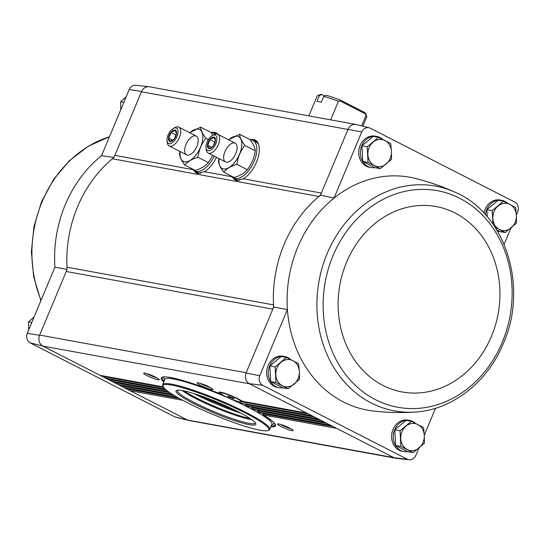 <?xml version="1.0" encoding="UTF-8"?>
<svg xmlns="http://www.w3.org/2000/svg" width="545" height="545" viewBox="0 0 545 545"><rect width="100%" height="100%" fill="white"/><g stroke="black" fill="none" stroke-linecap="round" stroke-linejoin="round"><path stroke-width="0.82" d="M129.233 89.509L141.543 91.512A8.447 7.208 -79.7 0 1 149.023 86.73L135.93 85.238A7.562 6.458 100.3 0 0 129.233 89.509L101.554 155.666L113.953 157.464M516.353 215.037L517.75 211.698A7.562 6.458 100.3 0 0 514.943 202.175L370.109 128.123A7.562 6.458 100.3 0 0 369.149 127.782A7.562 6.458 100.3 0 0 361.73 131.924L347.955 129.458L320.48 195.144L334.051 198.08A118.374 101.036 100.3 0 0 287.419 309.56L259.747 375.716L246.074 373.018L272.786 309.158A8.441 7.208 100.3 0 0 273.536 304.88A119.26 101.792 100.3 0 0 273.665 307.067L272.786 309.158L66.258 271.478A8.441 7.208 100.3 0 0 67.008 267.207A119.26 101.792 100.3 0 1 112.365 158.772A8.441 7.208 100.3 0 0 114.832 155.373L141.543 91.512M67.137 269.387L54.922 267.145L27.25 333.302A7.562 6.458 100.3 0 0 30.057 342.825L42.694 345.993A8.447 7.208 -79.7 0 1 39.547 335.339L27.25 333.302M66.258 271.478L39.547 335.339M282.766 387.768A15.832 13.509 -79.7 0 1 279.026 387.699L277.398 387.4A15.832 13.509 -79.7 0 1 268.072 365.606A15.832 13.509 -79.7 0 1 283.087 356.253L284.708 356.546A15.832 13.509 -79.7 0 1 290.56 359.462M407.701 451.642A15.832 13.509 -79.7 0 1 403.954 451.573L402.333 451.28A15.832 13.509 -79.7 0 1 393.006 429.48A15.832 13.509 -79.7 0 1 408.014 420.134L409.642 420.427A15.832 13.509 -79.7 0 1 415.494 423.342M435.523 408.266L424.276 435.155M418.832 448.16L415.767 455.491A7.562 6.458 100.3 0 1 409.07 459.762L395.977 458.27A8.447 7.208 100.3 0 1 394.076 457.739L336.694 428.397L263.317 414.949C271.907 420.433 275.838 423.751 275.096 424.909A61.21 7.93 -157.3 0 1 271.206 426.013M273.665 307.067L287.419 309.56A118.374 101.036 100.3 0 0 373.223 411.005C387.114 412.585 400.963 412.947 414.772 412.088L414.772 412.088C451.894 410.194 487.557 382.263 503.423 343.302C528.643 286.779 505.474 213.19 454.898 192.147L454.898 192.147A114.259 97.521 100.3 0 0 362.2 206.194A114.259 97.521 100.3 0 0 320.787 336.333A114.259 97.521 100.3 0 0 414.772 412.088M259.747 375.716A7.562 6.458 100.3 0 0 262.554 385.24L407.387 459.292A7.562 6.458 100.3 0 0 409.07 459.762M361.73 131.924L334.051 198.08A118.374 101.036 100.3 0 1 415.644 178.481C429.194 181.914 442.281 186.465 454.898 192.147M510.91 228.048L504.105 244.317M378.543 137.333L373.264 136.373L361.928 145.808L362.766 161.47L374.946 167.697L380.226 168.664L368.045 162.437L367.207 146.775L378.543 137.333L390.724 143.56L391.433 151.449L391.562 159.229L380.226 168.664M286.466 357.452L281.186 356.491L269.85 365.927L270.688 381.589L282.869 387.815L288.148 388.776L275.968 382.549L275.13 366.887L286.466 357.452L298.646 363.679L299.355 371.561L299.484 379.34L288.148 388.776M492.993 224.193L492.142 210.649L503.478 201.214L498.198 200.247L486.862 209.689L487.237 216.733M496.788 229.997L499.874 231.577L505.154 232.538L495.132 227.367M411.4 421.333L406.12 420.365L394.784 429.801L395.622 445.469L407.796 451.696L413.083 452.657L400.902 446.43L400.064 430.768L411.4 421.333L423.581 427.553L424.289 435.441L424.419 443.221L413.083 452.657M393.851 457.623L187.548 420.059L174.891 416.877L30.057 342.825M174.891 416.877A7.562 6.458 100.3 0 0 175.851 417.218L188.631 420.447A8.447 7.208 100.3 0 0 189.285 420.57M42.694 345.993L42.919 346.109A8.441 7.208 100.3 0 1 39.662 335.073L246.19 372.746M187.548 420.059A8.447 7.208 100.3 0 0 188.631 420.447M177.915 397.646L124.737 387.945L187.323 419.943A8.441 7.208 100.3 0 0 189.04 420.529L395.316 458.161M149.023 86.73A8.447 7.208 -79.7 0 1 149.684 86.839M355.715 124.43L149.432 86.798A8.441 7.208 100.3 0 0 141.428 91.785L347.955 129.458M216.501 157.321A22.447 11.329 117.1 0 1 204.423 171.716L196.963 173.378L192.821 169.597A22.447 11.329 117.1 0 1 192.589 169.052M211.147 132.605A22.447 11.329 117.1 0 1 217.707 133.995A22.447 11.329 117.1 0 1 218.123 134.445M250.094 139.711A22.447 11.329 117.1 0 1 256.654 141.101A22.447 11.329 117.1 0 1 257.363 159.862A22.447 11.329 117.1 0 1 243.37 178.821L235.91 180.484L231.768 176.703A22.447 11.329 117.1 0 1 231.536 176.158M178.058 397.727L125.078 388.06A1.69 1.444 100.3 0 1 124.737 387.945L42.919 346.109L249.447 383.789L312.033 415.787L240.645 403.007A61.844 8.011 -157.3 0 0 239.814 402.612M280.988 426.49A8.441 1.097 -157.3 0 0 289.259 429.923A8.441 1.097 -157.3 0 0 293.094 430.38A8.441 1.097 -157.3 0 0 285.737 426.272A8.441 1.097 -157.3 0 0 277.65 423.921A8.441 1.097 -157.3 0 0 280.988 426.49M147.13 375.662A8.441 1.097 -157.3 0 0 155.4 379.088A8.441 1.097 -157.3 0 0 159.235 379.552A8.441 1.097 -157.3 0 0 151.878 375.444A8.441 1.097 -157.3 0 0 143.785 373.087A8.441 1.097 -157.3 0 0 147.13 375.662M200.676 385.431A8.441 1.097 -157.3 0 0 208.946 388.857A8.441 1.097 -157.3 0 0 212.782 389.321A8.441 1.097 -157.3 0 0 205.424 385.213A8.441 1.097 -157.3 0 0 197.338 382.856A8.441 1.097 -157.3 0 0 200.676 385.431M242.396 400.834L242.103 401.243A13.189 1.71 -157.3 0 0 229.554 394.996A13.189 1.71 -157.3 0 0 218.94 392.141A13.189 1.71 -157.3 0 0 220.432 394.042A61.844 8.011 -157.3 0 0 163.766 382.018M483.974 213.081A15.832 13.509 -79.7 0 1 485.084 209.369A15.832 13.509 -79.7 0 1 500.092 200.015L501.713 200.308A15.832 13.509 -79.7 0 1 507.572 203.224M374.844 167.649A15.832 13.509 -79.7 0 1 371.104 167.581L369.476 167.281A15.832 13.509 -79.7 0 1 360.15 145.488A15.832 13.509 -79.7 0 1 375.158 136.134L376.786 136.434A15.832 13.509 -79.7 0 1 382.638 139.343M246.074 373.018A8.447 7.208 -79.7 0 0 249.222 383.673L249.447 383.789M348.071 129.192A8.447 7.208 -79.7 0 1 356.369 124.553L369.149 127.782M249.222 383.673L262.554 385.24M336.694 428.397L312.033 415.787M407.387 459.292L394.076 457.739M320.48 195.144A119.26 101.792 100.3 0 0 318.893 196.452A8.441 7.208 100.3 0 0 321.359 193.053L243.37 178.821M234.289 398.811L229.043 397.053L227.544 395.977L232.79 397.734L234.289 398.811M225.201 396.351A11.152 1.444 -157.3 0 0 235.529 400.684A11.152 1.444 -157.3 0 0 241.21 401.699A11.152 1.444 -157.3 0 0 231.475 396.058A11.152 1.444 -157.3 0 0 220.623 393.088A11.152 1.444 -157.3 0 0 225.201 396.351M245.318 403.913L245.4 404.703L247.314 406.25A61.844 8.011 -157.3 0 0 246.551 405.868L318.198 418.942M251.633 407.095L251.681 407.878L253.452 409.397A61.844 8.011 -157.3 0 0 252.751 409.029L324.364 422.096M257.404 410.174L257.431 410.95L259.045 412.449A61.844 8.011 -157.3 0 0 258.405 412.088L330.529 425.25M262.615 413.151L263.501 415.045A61.844 8.011 -157.3 0 1 270.865 426.817M164.106 381.207A61.21 7.93 -157.3 0 1 162.158 377.665C161.695 374.32 190.6 381.187 220.487 394.069L220.432 394.042M129.335 388.837L129.369 389.375A1.69 1.444 100.3 0 0 130.166 390.724L182.8 400.323M163.289 386.868L100.076 375.335A1.69 1.444 100.3 0 0 100.416 375.451L163.323 386.93M104.674 376.227L104.701 376.765A1.69 1.444 100.3 0 0 105.505 378.114L165.04 388.973M165.367 389.273L106.241 378.489A1.69 1.444 100.3 0 0 106.582 378.605L165.442 389.341M312.932 416.251L240.72 403.048M110.839 379.381L110.867 379.919A1.69 1.444 100.3 0 0 111.67 381.262L168.269 391.589M168.718 391.916L112.406 381.636A1.69 1.444 100.3 0 0 112.747 381.759L168.821 391.984M319.097 419.398L247.389 406.298M117.005 382.536L117.039 383.067A1.69 1.444 100.3 0 0 117.836 384.416L172.424 394.376M172.963 394.716L118.572 384.79A1.69 1.444 100.3 0 0 118.912 384.906L173.085 394.791M325.263 422.552L253.52 409.445M123.17 385.683L123.204 386.221A1.69 1.444 100.3 0 0 124.001 387.57L177.295 397.291M259.815 412.299L331.265 425.625M112.365 158.772L318.893 196.452A119.26 101.792 100.3 0 0 273.536 304.88L67.008 267.207M200.328 383.353A7.017 0.906 -157.3 0 0 201.957 384.259A7.017 0.906 -157.3 0 0 210.329 387.536M146.775 373.584A7.017 0.906 -157.3 0 0 148.404 374.49A7.017 0.906 -157.3 0 0 156.776 377.767M280.641 424.419A7.017 0.906 -157.3 0 0 282.262 425.318A7.017 0.906 -157.3 0 0 290.642 428.602M241.21 401.699L241.462 401.093A11.152 1.444 -157.3 0 0 241.449 400.882A11.152 1.444 -157.3 0 0 241.353 400.718M221.222 392.298A11.152 1.444 -157.3 0 0 221.038 392.345A11.152 1.444 -157.3 0 0 220.882 392.482L220.623 393.088M232.729 397.714L232.415 398.47M229.356 396.31L229.043 397.053M371.104 167.581A15.832 13.509 -79.7 0 1 361.771 145.781A15.832 13.509 -79.7 0 1 376.786 136.434M279.026 387.699A15.832 13.509 -79.7 0 1 269.693 365.899A15.832 13.509 -79.7 0 1 284.708 356.546M485.404 214.641A15.832 13.509 -79.7 0 1 486.705 209.661A15.832 13.509 -79.7 0 1 501.713 200.308M499.779 231.53A15.832 13.509 -79.7 0 1 497.762 231.639M403.954 451.573A15.832 13.509 -79.7 0 1 394.628 429.78A15.832 13.509 -79.7 0 1 409.642 420.427M394.784 429.801L400.064 430.768M395.622 445.469L400.902 446.43M417.783 424.494A13.72 11.711 -79.7 0 1 424.289 435.441A13.72 11.711 -79.7 0 1 419.044 447.99A13.72 11.711 -79.7 0 1 407.285 449.598A13.72 11.711 -79.7 0 1 400.773 438.65A13.72 11.711 -79.7 0 1 406.025 426.101A13.72 11.711 -79.7 0 1 417.783 424.494M486.862 209.689L492.142 210.649M503.478 201.214L515.659 207.441L516.367 215.323L516.496 223.103L505.154 232.538M509.861 204.382A13.72 11.711 -79.7 0 1 516.367 215.323A13.72 11.711 -79.7 0 1 511.115 227.878A13.72 11.711 -79.7 0 1 499.356 229.479A13.72 11.711 -79.7 0 1 492.85 218.538A13.72 11.711 -79.7 0 1 498.103 205.983A13.72 11.711 -79.7 0 1 509.861 204.382M269.85 365.927L275.13 366.887M270.688 381.589L275.968 382.549M292.849 360.62A13.72 11.711 -79.7 0 1 299.355 371.561A13.72 11.711 -79.7 0 1 294.109 384.116A13.72 11.711 -79.7 0 1 282.351 385.717A13.72 11.711 -79.7 0 1 275.838 374.776A13.72 11.711 -79.7 0 1 281.091 362.221A13.72 11.711 -79.7 0 1 292.849 360.62M361.928 145.808L367.207 146.775M362.766 161.47L368.045 162.437M384.927 140.501A13.72 11.711 -79.7 0 1 391.433 151.449A13.72 11.711 -79.7 0 1 386.187 163.997A13.72 11.711 -79.7 0 1 374.429 165.605A13.72 11.711 -79.7 0 1 367.916 154.657A13.72 11.711 -79.7 0 1 373.168 142.109A13.72 11.711 -79.7 0 1 384.927 140.501M123.851 102.378L120.581 101.779L125.956 97.01M120.711 109.559L120.581 101.779M31.774 322.49L28.504 321.897L33.885 317.122M28.633 329.677L28.504 321.897M324.656 95.968L321.822 94.517L319.37 95.607L316.945 101.397A26.909 3.488 22.7 0 1 321.271 102.188L323.696 96.397L326.148 95.307A24.804 3.216 -157.3 0 1 340.25 100.028L340.094 100.941L338.445 101.268L330.665 119.859M319.37 95.607A26.909 3.488 -157.3 0 0 317.524 95.729A26.909 3.488 -157.3 0 0 317.135 96.063L308.845 115.874M338.445 101.268A26.909 3.488 -157.3 0 0 323.696 96.397M362.868 126.202L366.792 116.834A26.909 3.488 -157.3 0 0 366.751 116.323A26.909 3.488 -157.3 0 0 366.036 115.377L361.642 125.888M321.822 94.517A24.804 3.216 -157.3 0 0 320.249 94.639L317.524 95.729M366.751 116.323L365.613 113.619A24.804 3.216 -157.3 0 0 364.762 112.556L340.25 100.028M366.036 115.377L364.762 112.556M226.4 406.08L226.175 406.039A31.978 4.142 22.7 0 1 224.601 405.439L224.124 405.201A31.556 4.088 -157.3 0 1 209.995 399.213M365.191 113.776L340.094 100.941M231.748 176.267A21.105 10.655 -62.9 0 0 233.751 177.997A21.105 10.655 -62.9 0 0 252.846 164.052A21.105 10.655 -62.9 0 0 252.969 140.406A21.105 10.655 -62.9 0 0 250.155 139.792M233.751 177.997L237 179.652A21.105 10.655 -62.9 0 0 239.78 180.272M258.596 144.357A21.105 10.655 -62.9 0 0 256.218 142.068L252.969 140.406M228.716 139.861A17.856 9.006 117.1 0 1 241.789 143.519A17.856 9.006 117.1 0 1 229.724 167.111A17.856 9.006 117.1 0 1 219.11 158.656M224.969 151.578A10.553 5.327 117.1 0 1 232.007 143.28A10.553 5.327 117.1 0 1 237.055 146.36A10.553 5.327 117.1 0 1 229.254 161.606A10.553 5.327 117.1 0 1 224.969 151.578M218.927 158.561L218.491 161.013C218.62 163.895 220.364 167.615 223.722 172.166C226.488 168.746 230.876 166.15 236.884 164.372C237.913 157.219 240.556 150.904 244.814 145.42C241.455 140.883 239.711 137.163 239.582 134.268L228.621 139.813M239.582 134.268L250.019 139.602C253.377 144.139 255.121 147.858 255.251 150.754C254.222 157.907 251.579 164.222 247.321 169.706L236.884 164.372M255.251 150.754L244.814 145.42M247.321 169.706C244.562 173.126 240.175 175.728 234.166 177.507L223.722 172.166M209.028 148.683A6.336 3.195 117.1 0 1 209.852 139.479A6.336 3.195 117.1 0 1 215.473 140.501A6.336 3.195 117.1 0 1 209.028 148.683M213.095 146.224L209.226 148.513L207.686 145.236L210.023 139.663L213.892 137.367L215.432 140.651L213.095 146.224M208.156 150.767A8.611 4.346 117.1 0 1 206.01 147.954A8.611 4.346 117.1 0 1 212.373 135.507A8.611 4.346 117.1 0 1 216.515 141.823A8.611 4.346 117.1 0 1 208.156 150.767M212.373 135.507L214.069 134.608A10.553 5.327 117.1 0 1 217.748 134.254A10.553 5.327 117.1 0 1 218.034 145.358A10.553 5.327 117.1 0 1 208.905 153.302A10.553 5.327 117.1 0 1 208.142 153.05A10.553 5.327 117.1 0 1 206.276 149.855L206.01 147.954M215.091 142.252L210.023 139.663M211.835 147.354L207.686 145.236M192.801 169.161A21.105 10.655 -62.9 0 0 194.803 170.892A21.105 10.655 -62.9 0 0 214.28 156.183M215.221 134.131A21.105 10.655 -62.9 0 0 214.022 133.307A21.105 10.655 -62.9 0 0 211.208 132.687M194.803 170.892L198.053 172.547A21.105 10.655 -62.9 0 0 200.826 173.167M189.769 132.755A17.856 9.006 117.1 0 1 202.842 136.413A17.856 9.006 117.1 0 1 190.777 160.005A17.856 9.006 117.1 0 1 180.163 151.551M186.022 144.473A10.553 5.327 117.1 0 1 193.059 136.175A10.553 5.327 117.1 0 1 198.108 139.254A10.553 5.327 117.1 0 1 190.307 154.501A10.553 5.327 117.1 0 1 186.022 144.473M179.979 151.456L179.543 153.908C179.666 156.79 181.41 160.509 184.775 165.06C187.541 161.64 191.922 159.045 197.937 157.267C198.966 150.113 201.609 143.798 205.867 138.314C202.508 133.777 200.764 130.057 200.635 127.162L189.674 132.708M212.816 155.434L208.374 162.601L197.937 157.267M208.34 139.581L205.867 138.314M200.635 127.162L211.072 132.496L212.938 135.208M208.374 162.601C205.615 166.021 201.228 168.623 195.212 170.401L184.775 165.06M170.081 141.577A6.336 3.195 117.1 0 1 170.905 132.374A6.336 3.195 117.1 0 1 176.526 133.396A6.336 3.195 117.1 0 1 170.081 141.577M174.148 139.118L170.278 141.407L168.739 138.13L171.076 132.558L174.945 130.262L176.485 133.545L174.148 139.118M169.209 143.662A8.611 4.346 117.1 0 1 167.063 140.848A8.611 4.346 117.1 0 1 173.426 128.402A8.611 4.346 117.1 0 1 177.568 134.717A8.611 4.346 117.1 0 1 169.209 143.662M173.426 128.402L175.122 127.503A10.553 5.327 117.1 0 1 178.801 127.148A10.553 5.327 117.1 0 1 179.087 138.253A10.553 5.327 117.1 0 1 169.958 146.196A10.553 5.327 117.1 0 1 169.195 145.944A10.553 5.327 117.1 0 1 167.329 142.749L167.063 140.848M176.144 135.146L171.076 132.558M172.888 140.249L168.739 138.13M245.332 413.015A57.3 7.426 22.7 0 1 267.997 430.475A57.3 7.426 22.7 0 1 213.095 414.507A57.3 7.426 22.7 0 1 163.18 386.63A57.3 7.426 22.7 0 1 189.21 389.757A57.3 7.426 22.7 0 1 245.332 413.015M238.138 411.707A43.273 5.607 22.7 0 1 255.823 423.54A43.273 5.607 22.7 0 1 213.797 412.831A43.273 5.607 22.7 0 1 176.669 390.431A43.273 5.607 22.7 0 1 238.138 411.707M163.18 386.63L162.778 385.676A58.049 7.521 22.7 0 1 162.696 384.579A58.049 7.521 22.7 0 1 192.235 389.852A58.049 7.521 22.7 0 1 245.999 412.401A58.049 7.521 22.7 0 1 269.795 429.378A58.049 7.521 22.7 0 1 268.958 430.094L267.997 430.475M162.696 384.579L164.835 379.463A58.049 7.521 22.7 0 1 194.374 384.743A58.049 7.521 22.7 0 1 248.139 407.292A58.049 7.521 22.7 0 1 271.935 424.269L269.795 429.378M255.36 422.791A42.217 5.47 22.7 0 1 255.312 422.988A42.217 5.47 22.7 0 1 214.253 411.741A42.217 5.47 22.7 0 1 177.418 390.404A42.217 5.47 22.7 0 1 177.527 390.227M251.77 419.643A42.217 5.47 22.7 0 1 215.868 407.878A42.217 5.47 22.7 0 1 182.282 390.581M250.244 418.601A43.273 5.607 22.7 0 1 184.101 390.929M192.821 169.597L114.832 155.373M231.768 176.703L204.423 171.716M306.603 413.015L242.103 401.243M312.769 416.162L240.645 403.007M318.934 419.316L247.314 406.25M325.099 422.47L253.452 409.397M179.469 398.518L129.369 389.375M163.718 387.529L104.701 376.765M308.381 413.921L241.224 401.672M166.225 390.016L110.867 379.919M314.547 417.075L245.359 404.451M169.863 392.707L117.039 383.067M320.712 420.229L251.654 407.626M174.325 395.547L123.204 386.221M326.877 423.376L257.41 410.705M333.043 426.531L262.601 413.682M197.658 173.46A22.209 11.207 117.1 0 1 193.925 170.326M213.054 132.919A22.209 11.207 117.1 0 1 217.986 134.281M213.49 133.069A22.161 11.186 117.1 0 1 217.067 133.675A22.161 11.186 117.1 0 1 217.687 134.043M197.549 173.426A22.161 11.186 117.1 0 1 196.888 173.14A22.161 11.186 117.1 0 1 194.299 170.599M213.906 133.246A22.161 11.186 117.1 0 1 217.237 133.763M197.058 173.221A22.161 11.186 117.1 0 1 194.688 170.83M214.928 133.763A21.739 10.968 117.1 0 1 216.345 133.947M198.639 173.474A21.739 10.968 117.1 0 1 195.709 171.355M236.605 180.565A22.209 11.207 117.1 0 1 232.872 177.432M252.001 140.024A22.209 11.207 117.1 0 1 256.933 141.387M252.437 140.174A22.161 11.186 117.1 0 1 256.014 140.78A22.161 11.186 117.1 0 1 256.634 141.148M236.496 180.531A22.161 11.186 117.1 0 1 235.835 180.245A22.161 11.186 117.1 0 1 233.246 177.704M252.853 140.351A22.161 11.186 117.1 0 1 256.184 140.869M236.005 180.327A22.161 11.186 117.1 0 1 233.635 177.936M253.875 140.869A21.739 10.968 117.1 0 1 257.567 142.211M237.586 180.579A21.739 10.968 117.1 0 1 234.657 178.46M502.265 342.246A110.083 93.965 100.3 0 0 411.816 190.137A110.083 93.965 100.3 0 0 338.854 364.557A110.083 93.965 100.3 0 0 502.265 342.246M491.488 336.272A94.244 80.442 100.3 0 0 414.05 206.051A94.244 80.442 100.3 0 0 351.586 355.374A94.244 80.442 100.3 0 0 491.488 336.272M54.922 267.145A118.374 101.036 -79.7 0 1 101.554 155.666M41.079 300.247A114.259 97.521 -79.7 0 1 42.183 201.602A114.259 97.521 -79.7 0 1 109.456 136.781M194.313 393.681A45.378 5.879 -157.3 0 0 196.336 394.73A45.378 5.879 -157.3 0 0 241.115 413.26M306.767 413.096L242.266 401.331M331.428 425.706L259.209 412.531M217.067 133.675L218.272 134.547M196.888 173.14L198.305 173.603M256.014 140.78L257.22 141.652M235.835 180.245L237.252 180.708M109.477 136.734L88.345 146.196L69.392 160.714L53.546 179.537L41.577 201.698L34.049 226.175L31.372 251.681L33.688 276.935L40.895 300.683M241.237 413.321L194.177 393.64M208.142 153.05L225.576 161.96M217.748 134.254L235.188 143.172M214.022 133.307L215.5 134.056M169.195 145.944L186.628 154.855M178.801 127.148L196.241 136.066M271.744 424.725L274.632 423.567M164.645 379.919L163.439 377.051"/></g></svg>
